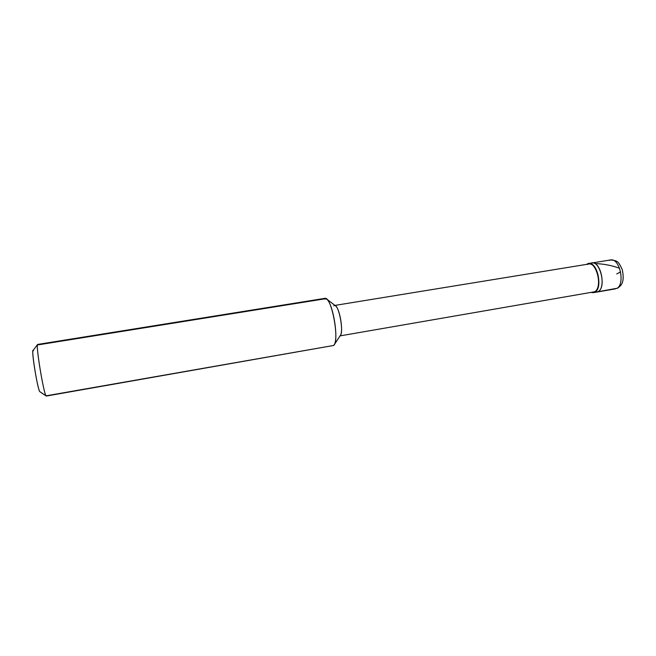<?xml version="1.0" encoding="UTF-8"?>
<svg xmlns="http://www.w3.org/2000/svg" width="656" height="656" viewBox="0 0 656 656"><rect width="100%" height="100%" fill="white"/><g stroke="black" fill="none" stroke-linecap="round" stroke-linejoin="round"><path stroke-width="0.98" d="M593.467 292.658L594.574 292.305L591.392 292.494L593.467 292.658L615.426 288.87L597.829 291.74C606.349 288.345 601.052 260.981 591.835 262.999L590.466 263.474C599.436 257.71 607.349 287.828 597.829 291.74L617.485 288.205M592.253 292.182L597.829 291.74C607.349 287.828 599.436 257.71 590.466 263.474M617.411 288.238C621.749 285.36 624.692 281.982 622.314 269.788C618.395 261.277 617.862 260.801 610.572 259.94C620.084 257.882 625.373 285.073 616.574 288.501C625.373 285.073 620.084 257.882 610.572 259.94L609.162 260.424M33.44 350.804C30.52 344.974 37.326 388.942 39.786 391.648L46.059 395.839L333.65 345.458L46.281 396.052M587.218 264.007L586.669 264.36L587.218 264.007C596.14 258.243 604.037 288.394 594.574 292.305C603.044 288.919 597.747 261.514 588.58 263.523L587.218 264.007M610.572 259.94L591.835 262.999C601.052 260.981 606.349 288.345 597.829 291.74L594.574 292.305L594.443 291.805L340.07 335.88M332.051 345.737L333.65 345.458L334.314 344.621C338.594 337.799 333.158 304.089 326.663 299.021L323.892 298.972L38.089 344.867L37.622 344.457C35.572 344.917 43.624 393.288 46.059 395.839C43.567 393.215 35.416 343.769 37.679 344.433L324.917 298.349C331.764 296.323 339.833 341.555 333.65 345.458L46.059 395.839L39.786 391.648C37.679 389.475 31.291 351.075 33.046 350.509L37.622 344.457M46.174 395.978L39.786 391.648M334.954 305.409L588.653 264.04C597.501 262.105 602.61 288.525 594.443 291.805C603.569 288.025 595.951 258.956 587.35 264.499M340.111 335.692C344.187 332.969 339.004 304.212 334.462 305.491L333.806 305.868M335.405 305.762L335.659 305.958C339.931 309.32 343.359 330.608 340.554 335.134L340.382 335.405M616.738 273.921L620.625 271.887M619.567 268.263C611.753 265.409 603.504 263.843 594.803 263.556M591.835 262.999L588.58 263.523M335.659 305.958L326.663 299.021M340.554 335.134L334.314 344.621"/></g></svg>
